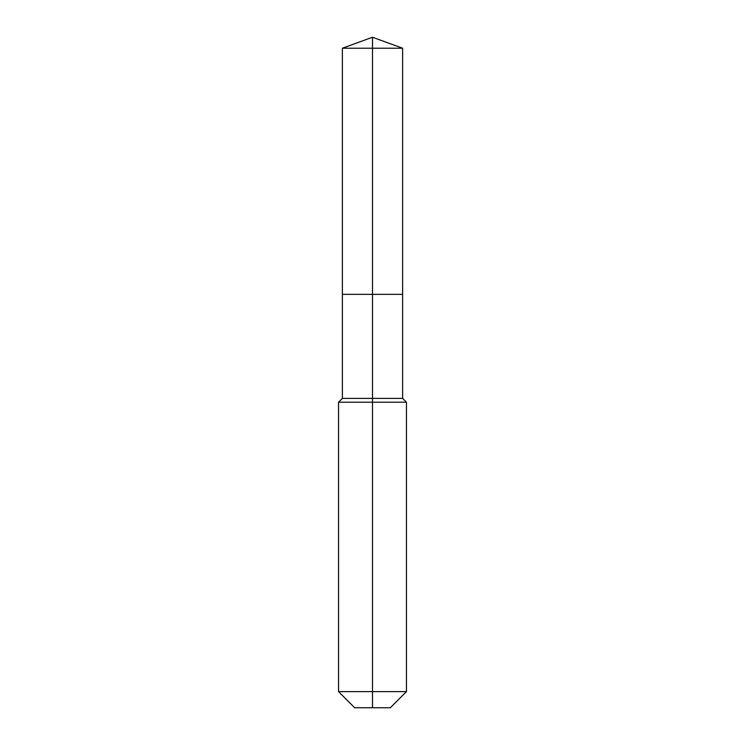 <?xml version="1.0" encoding="UTF-8"?>
<svg xmlns="http://www.w3.org/2000/svg" width="745" height="745" viewBox="0 0 745 745"><rect width="100%" height="100%" fill="white"/><g stroke="black" fill="none" stroke-linecap="round" stroke-linejoin="round"><path stroke-width="1.12" d="M338.547 691.621L406.453 691.621L390.324 707.75L354.676 707.75L338.547 691.621L338.547 402.207L372.5 402.207L372.5 398.389L342.374 398.389L342.374 294.349L372.5 294.349L372.5 48.22L402.626 48.22L372.5 37.25L372.5 48.22L342.374 48.22L342.374 294.349L402.626 294.349L402.626 48.22M372.5 398.389L402.626 398.389L402.626 294.349L372.5 294.349L372.5 398.389M372.5 707.75L372.5 402.207L406.453 402.207L402.626 398.389M372.5 37.25L342.374 48.22M406.453 691.621L406.453 402.207M342.374 398.389L338.547 402.207"/></g></svg>

